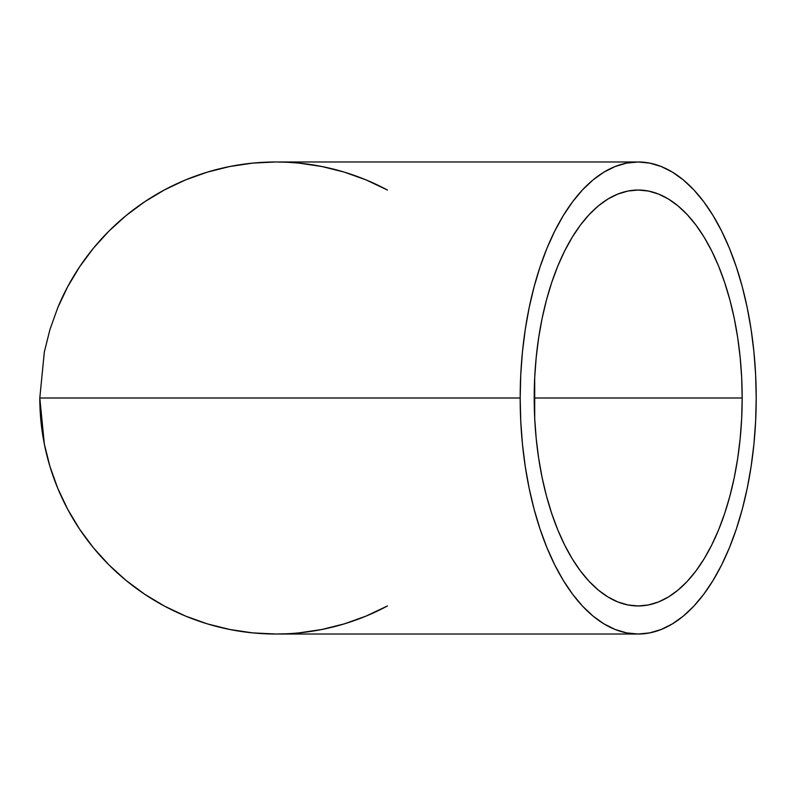 <?xml version="1.0" encoding="UTF-8"?>
<svg xmlns="http://www.w3.org/2000/svg" width="796" height="796" viewBox="0 0 796 796"><rect width="100%" height="100%" fill="white"/><g stroke="black" fill="none" stroke-linecap="round" stroke-linejoin="round"><path stroke-width="1.19" d="M742.17 398L534.206 398A207.965 103.987 -90 0 1 638.183 190.035A207.965 103.987 -90 0 1 742.17 398L741.673 418.388L740.171 438.576L737.693 458.367L734.26 477.59L729.892 496.037L724.649 513.539L718.569 529.937L711.714 545.051L704.152 558.762L695.963 570.921L687.207 581.408L677.983 590.135L668.371 597.01L658.471 601.975L648.382 604.97L638.183 605.965L627.994 604.97L617.905 601.975L608.005 597.01L598.393 590.135L589.169 581.408L580.413 570.921L572.225 558.762L564.663 545.051L557.807 529.937L551.727 513.539L546.484 496.037L542.116 477.59L538.683 458.367L536.206 438.576L534.703 418.388L534.703 377.612L536.206 357.424L538.683 337.633L542.116 318.41L546.484 299.963L551.727 282.461L557.807 266.063L564.663 250.949L572.225 237.238L580.413 225.079L589.169 214.592L598.393 205.865L608.005 198.99L617.905 194.025L627.994 191.03L638.183 190.035L648.382 191.03L658.471 194.025L668.371 198.99L677.983 205.865L687.207 214.592L695.963 225.079L704.152 237.238L711.714 250.949L718.569 266.063L724.649 282.461L729.892 299.963L734.26 318.41L737.693 337.633L740.171 357.424L741.673 377.612L742.17 398A207.965 103.987 -90 0 1 638.183 605.965A207.965 103.987 -90 0 1 534.206 398L742.17 398M298.958 632.89L321.873 629.487L344.34 623.865L366.15 616.064L387.433 605.965A236.024 236.024 0 0 1 287.406 633.745L275.824 634.024A236.024 236.024 0 0 0 275.933 634.024M387.433 190.035A236.024 236.024 0 0 0 287.406 162.255L298.958 163.11L321.873 166.513L344.34 172.135L366.15 179.936L387.433 190.035M275.933 161.976A236.024 236.024 0 0 0 275.824 161.976L287.406 162.255M520.176 398L39.8 398L44.337 444.049L49.959 466.516L57.77 488.326L67.67 509.261L79.58 529.131L93.371 547.738L108.933 564.891L126.096 580.453L144.693 594.244L164.563 606.154L185.498 616.064L207.308 623.865L229.775 629.487L252.69 632.89L275.824 634.024L252.69 632.89L229.775 629.487L207.308 623.865L185.498 616.064L164.563 606.154L144.693 594.244L126.096 580.453L108.933 564.891L93.371 547.738L79.58 529.131L67.67 509.261L57.77 488.326L49.959 466.516L44.337 444.049L39.8 398L520.176 398A236.024 118.017 -90 0 1 638.183 161.976A236.024 118.017 -90 0 1 756.2 398A236.024 118.017 -90 0 1 638.183 634.024A236.024 118.017 -90 0 1 520.176 398L520.743 421.134L522.445 444.049L525.26 466.516L529.161 488.326L534.106 509.261L540.066 529.131L546.961 547.738L554.742 564.891L563.319 580.453L572.622 594.244L582.553 606.154L593.03 616.064L603.925 623.865L615.169 629.487L626.621 632.89L638.183 634.024L649.755 632.89L661.207 629.487L672.441 623.865L683.346 616.064L693.813 606.154L703.754 594.244L713.057 580.453L721.634 564.891L729.415 547.738L736.31 529.131L742.27 509.261L747.215 488.326L751.116 466.516L753.931 444.049L755.633 421.134L756.2 398L755.633 374.866L753.931 351.951L751.116 329.484L747.215 307.674L742.27 286.739L736.31 266.869L729.415 248.262L721.634 231.109L713.057 215.547L703.754 201.756L693.813 189.846L683.346 179.936L672.441 172.135L661.207 166.513L649.755 163.11L638.183 161.976L626.621 163.11L615.169 166.513L603.925 172.135L593.03 179.936L582.553 189.846L572.622 201.756L563.319 215.547L554.742 231.109L546.961 248.262L540.066 266.869L534.106 286.739L529.161 307.674L525.26 329.484L522.445 351.951L520.743 374.866L520.176 398M44.337 351.951L39.8 398L44.337 351.951L49.959 329.484L44.337 351.951M57.77 307.674L49.959 329.484L57.77 307.674L67.67 286.739L57.77 307.674A236.024 236.024 0 0 1 93.102 248.601M79.58 266.869L67.67 286.739L79.58 266.869L93.371 248.262L79.58 266.869M108.933 231.109L93.371 248.262L108.933 231.109L126.096 215.547L108.933 231.109M144.693 201.756L126.096 215.547L144.693 201.756L164.563 189.846L144.693 201.756M185.498 179.936L164.563 189.846L185.498 179.936L207.308 172.135L185.498 179.936M229.775 166.513L207.308 172.135L229.775 166.513L252.69 163.11L229.775 166.513M264.242 162.255L252.69 163.11L275.824 161.976L264.242 162.255M252.69 163.11L275.824 161.976A236.024 236.024 0 0 0 93.649 247.944M39.8 398A236.024 236.024 0 0 0 275.824 634.024L276.083 634.024M252.69 632.89L275.824 634.024L638.183 634.024M275.824 161.976L638.183 161.976"/></g></svg>
